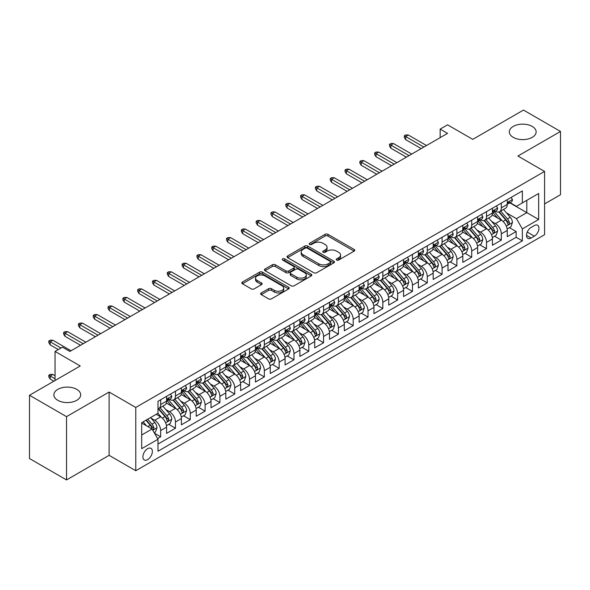 <?xml version="1.0" encoding="UTF-8"?>
<svg xmlns="http://www.w3.org/2000/svg" width="590" height="590" viewBox="0 0 590 590"><rect width="100%" height="100%" fill="white"/><g stroke="black" fill="none" stroke-linecap="round" stroke-linejoin="round"><path stroke-width="0.89" d="M336.661 260.05A1.438 0.833 0 0 0 338.697 260.05L354.148 251.133A2.058 1.187 0 0 0 354.745 250.293A2.058 1.187 0 0 0 354.148 249.452L327.974 234.341A2.058 1.187 0 0 0 325.068 234.341L309.617 243.264A1.438 0.833 0 0 0 309.197 243.847A1.438 0.833 0 0 0 309.617 244.437A1.438 0.833 0 0 0 311.653 244.437L313.659 243.279A6.579 3.798 0 0 1 322.959 243.279L325.142 244.54A6.579 3.798 0 0 1 327.067 247.225A6.579 3.798 0 0 1 325.142 249.917L323.143 251.067A1.438 0.833 0 0 0 322.723 251.657A1.438 0.833 0 0 0 323.143 252.24A1.438 0.833 0 0 0 325.179 252.24L327.177 251.089A6.579 3.798 0 0 1 336.484 251.089L338.66 252.35A6.579 3.798 0 0 1 340.592 255.035A6.579 3.798 0 0 1 338.66 257.719L336.661 258.877A1.438 0.833 0 0 0 336.241 259.46A1.438 0.833 0 0 0 336.661 260.05L336.661 258.877M76.752 389.363A13.408 7.736 0 0 0 62.142 387.689A13.408 7.736 0 0 0 53.867 394.835A13.408 7.736 0 0 0 57.791 400.308A13.408 7.736 0 0 0 72.4 401.989A13.408 7.736 0 0 0 80.675 394.835A13.408 7.736 0 0 0 76.752 389.363M532.21 126.408A13.408 7.736 0 0 0 517.6 124.726A13.408 7.736 0 0 0 509.325 131.88A13.408 7.736 0 0 0 513.248 137.352A13.408 7.736 0 0 0 527.858 139.034A13.408 7.736 0 0 0 536.133 131.88A13.408 7.736 0 0 0 532.21 126.408M147.625 459.617A6.704 3.872 120 0 0 151.999 453.71A6.704 3.872 120 0 0 150.974 448.341A6.704 3.872 120 0 0 147.625 448.673A6.704 3.872 120 0 0 143.245 454.58A6.704 3.872 120 0 0 144.27 459.949A6.704 3.872 120 0 0 147.625 459.617M261.245 292.935A2.058 1.187 0 0 0 260.64 293.768A2.058 1.187 0 0 0 261.245 294.609L268.583 298.85A2.058 1.187 0 0 0 271.496 298.85L288.65 288.945A2.058 1.187 0 0 0 289.248 288.104A2.058 1.187 0 0 0 288.65 287.264L262.476 272.16A2.058 1.187 0 0 0 259.57 272.16L242.416 282.064A2.058 1.187 0 0 0 241.812 282.898A2.058 1.187 0 0 0 242.416 283.738L251.281 288.864A2.058 1.187 0 0 0 254.194 288.864L261.532 284.623A2.058 1.187 0 0 0 262.137 283.783A2.058 1.187 0 0 0 261.532 282.942L257.137 280.405A5.502 3.179 0 0 1 255.522 278.156A5.502 3.179 0 0 1 258.921 275.228A5.502 3.179 0 0 1 264.917 275.913L282.145 285.862A5.502 3.179 0 0 1 283.753 288.104A5.502 3.179 0 0 1 280.361 291.04A5.502 3.179 0 0 1 274.365 290.354L271.496 288.694A2.058 1.187 0 0 0 268.583 288.694L261.245 292.935L261.245 294.609M544.577 203.926L560.5 194.737L560.5 131.452L523.47 110.072L472.738 139.365L447.559 124.822L440.155 129.099L447.559 133.377L69.863 351.441L62.459 347.163L55.047 351.441L55.047 380.513M66.53 416.643L66.53 479.928L109.113 455.34L109.113 392.055L66.53 416.643L29.5 395.263L80.233 365.977L55.047 351.441M109.113 392.055L135.774 407.454L544.577 171.432L544.577 234.709L135.774 470.731L135.774 407.454M560.5 131.452L517.917 156.04L544.577 171.432M313.799 272.742A2.058 1.187 0 0 0 316.705 272.742L333.866 262.838A2.058 1.187 0 0 0 334.464 261.997A2.058 1.187 0 0 0 333.866 261.163L307.692 246.052A2.058 1.187 0 0 0 304.787 246.052L287.632 255.957A2.058 1.187 0 0 0 287.028 256.798A2.058 1.187 0 0 0 287.632 257.638L313.799 272.742M283.193 260.36A1.438 0.833 0 0 1 284.653 260.566L284.653 258.855L311.255 274.21A2.058 1.187 0 0 1 311.859 275.051A2.058 1.187 0 0 1 311.255 275.891L294.1 285.796A2.058 1.187 0 0 1 291.195 285.796L265.021 270.685L265.021 269.011A2.058 1.187 0 0 0 264.423 269.851A2.058 1.187 0 0 0 265.021 270.685M265.021 269.011L272.366 264.77A2.058 1.187 0 0 1 275.272 264.77L285.885 270.899A2.058 1.187 0 0 0 288.79 270.899L293.665 268.089A2.058 1.187 0 0 0 294.27 267.248A2.058 1.187 0 0 0 293.665 266.407L282.617 260.028A1.438 0.833 0 0 1 282.197 259.438A1.438 0.833 0 0 1 283.082 258.671A1.438 0.833 0 0 1 284.653 258.855M66.53 479.928L29.5 458.548L29.5 395.263M157.582 438.554L160.657 436.784L154.514 433.237M151.018 418.133L154.735 420.279A8.378 4.838 60 0 1 160.657 430.538L166.579 427.123L166.579 433.362L175.466 428.229L168.733 424.343M165.827 409.578L169.544 411.724A8.378 4.838 60 0 1 175.466 421.99L181.396 418.568L181.396 424.815L190.282 419.682L183.542 415.788M180.636 401.03L184.353 403.176A8.378 4.838 60 0 1 190.282 413.435L196.205 410.021L196.205 416.26L205.091 411.127L198.351 407.24M195.452 392.475L199.169 394.622A8.378 4.838 60 0 1 205.091 404.888L211.021 401.466L211.021 407.712L219.908 402.579L213.167 398.685M210.261 383.928L213.978 386.074A8.378 4.838 60 0 1 219.908 396.332L225.83 392.918L225.83 399.157L234.717 394.024L227.976 390.138M225.07 375.373L228.795 377.519A8.378 4.838 60 0 1 234.717 387.785L240.639 384.363L240.639 390.602L249.526 385.476L242.785 381.582M239.887 366.825L243.604 368.971A8.378 4.838 60 0 1 249.526 379.23L255.455 375.808L255.455 382.055L264.342 376.922L257.601 373.035M254.696 358.27L258.413 360.416A8.378 4.838 60 0 1 264.342 370.682L270.264 367.26L270.264 373.5L279.151 368.374L272.41 364.48M269.505 349.723L273.229 351.869A8.378 4.838 60 0 1 279.151 362.127L285.073 358.705L285.073 364.952L293.96 359.819L287.227 355.932M284.321 341.168L288.038 343.314A8.378 4.838 60 0 1 293.96 353.58L299.89 350.158L299.89 356.397L308.776 351.271L302.036 347.377M299.13 332.62L302.847 334.766A8.378 4.838 60 0 1 308.776 345.025L314.699 341.603L314.699 347.849L323.586 342.716L316.845 338.83M313.946 324.065L317.663 326.211A8.378 4.838 60 0 1 323.586 336.477L329.508 333.055L329.508 339.294L338.402 334.169L331.661 330.275M328.755 315.517L332.472 317.663A8.378 4.838 60 0 1 338.402 327.922L344.324 324.5L344.324 330.747L353.211 325.614L346.47 321.727M343.564 306.962L347.289 309.108A8.378 4.838 60 0 1 353.211 319.374L359.133 315.952L359.133 322.192L368.02 317.066L361.279 313.172M358.381 298.415L362.098 300.561A8.378 4.838 60 0 1 368.02 310.819L373.949 307.397L373.949 313.644L382.836 308.511L376.096 304.617M373.19 289.86L376.907 292.006A8.378 4.838 60 0 1 382.836 302.272L388.758 298.85L388.758 305.089L397.645 299.963L390.904 296.069M387.999 281.312L391.723 283.458A8.378 4.838 60 0 1 397.645 293.717L403.567 290.295L403.567 296.541L412.454 291.408L405.721 287.514M402.815 272.757L406.532 274.903A8.378 4.838 60 0 1 412.454 285.169L418.384 281.747L418.384 287.986L427.271 282.861L420.53 278.967M417.624 264.202L421.341 266.356A8.378 4.838 60 0 1 427.271 276.614L433.193 273.192L433.193 279.439L442.08 274.306L435.339 270.412M432.433 255.654L436.158 257.8A8.378 4.838 60 0 1 442.08 268.067L448.002 264.644L448.002 270.884L456.889 265.751L450.155 261.864M447.25 247.099L450.967 249.253A8.378 4.838 60 0 1 456.889 259.512L462.818 256.09L462.818 262.336L471.705 257.203L464.964 253.309M462.059 238.552L465.775 240.698A8.378 4.838 60 0 1 471.705 250.957L477.627 247.542L477.627 253.781L486.514 248.648L479.773 244.762M476.875 229.997L480.592 232.15A8.378 4.838 60 0 1 486.514 242.409L492.444 238.987L492.444 245.233L501.33 240.101L501.33 233.854A8.378 4.838 -120 0 0 495.401 223.595L491.684 221.449M494.59 236.207L501.33 240.101M166.579 427.123A8.378 4.838 -120 0 0 160.657 416.857L156.217 414.291M181.396 418.568A8.378 4.838 -120 0 0 175.466 408.31L166.306 403.022M196.205 410.021A8.378 4.838 -120 0 0 190.282 399.755L181.123 394.467M211.021 401.466A8.378 4.838 -120 0 0 205.091 391.207L195.932 385.919M225.83 392.918A8.378 4.838 -120 0 0 219.908 382.652L210.748 377.364M240.639 384.363A8.378 4.838 -120 0 0 234.717 374.104L225.557 368.809M255.455 375.808A8.378 4.838 -120 0 0 249.526 365.549L240.366 360.261M270.264 367.26A8.378 4.838 -120 0 0 264.342 357.002L255.182 351.706M285.073 358.705A8.378 4.838 -120 0 0 279.151 348.447L269.991 343.159M299.89 350.158A8.378 4.838 -120 0 0 293.96 339.892L284.8 334.604M314.699 341.603A8.378 4.838 -120 0 0 308.776 331.344L299.617 326.056M329.508 333.055A8.378 4.838 -120 0 0 323.586 322.789L314.426 317.501M344.324 324.5A8.378 4.838 -120 0 0 338.402 314.241L329.235 308.954M359.133 315.952A8.378 4.838 -120 0 0 353.211 305.686L344.051 300.399M373.949 307.397A8.378 4.838 -120 0 0 368.02 297.139L358.86 291.851M388.758 298.85A8.378 4.838 -120 0 0 382.836 288.584L373.677 283.296M403.567 290.295A8.378 4.838 -120 0 0 397.645 280.036L388.486 274.748M418.384 281.747A8.378 4.838 -120 0 0 412.454 271.481L403.295 266.193M433.193 273.192A8.378 4.838 -120 0 0 427.271 262.933L418.111 257.646M448.002 264.644A8.378 4.838 -120 0 0 442.08 254.379L432.92 249.091M462.818 256.09A8.378 4.838 -120 0 0 456.889 245.831L447.729 240.543M477.627 247.542A8.378 4.838 -120 0 0 471.705 237.276L462.545 231.988M492.444 238.987A8.378 4.838 -120 0 0 486.514 228.728L477.354 223.44M534.356 225.564L531.096 227.445A6.49 3.747 120 0 0 526.855 233.168A6.49 3.747 120 0 0 527.851 238.367A6.49 3.747 120 0 0 531.096 238.05L534.356 236.17A6.49 3.747 120 0 0 538.596 230.447A6.49 3.747 120 0 0 537.601 225.24A6.49 3.747 120 0 0 534.356 225.564M141.696 434.985L152.065 429.004L157.995 439.262L157.995 451.232L522.356 240.868L522.356 228.898L516.434 218.632L506.493 212.894M157.995 439.262L141.696 448.673L141.696 422.676L157.995 413.266L157.995 401.296L522.356 190.931L522.356 202.901L538.655 193.491L538.655 219.487L522.356 228.898M169.47 399.371L169.544 399.415A8.378 4.838 60 0 0 173.733 399.828L179.662 396.406A8.378 4.838 -120 0 0 181.396 392.571L181.396 387.785M184.279 390.816L184.353 390.86A8.378 4.838 60 0 0 188.549 391.273L194.471 387.859A8.378 4.838 -120 0 0 196.205 384.024L196.205 379.23M199.088 382.268L199.169 382.313A8.378 4.838 60 0 0 203.358 382.726L209.28 379.304A8.378 4.838 -120 0 0 211.021 375.469L211.021 370.682M213.905 373.713L213.978 373.758A8.378 4.838 60 0 0 218.167 374.171L224.097 370.756A8.378 4.838 -120 0 0 225.83 366.921L225.83 362.127M228.714 365.166L228.795 365.21A8.378 4.838 60 0 0 232.984 365.623L238.906 362.201A8.378 4.838 -120 0 0 240.639 358.366L240.639 353.58M243.523 356.611L243.604 356.655A8.378 4.838 60 0 0 247.793 357.068L253.715 353.653A8.378 4.838 -120 0 0 255.455 349.818L255.455 345.025M258.339 348.063L258.413 348.107A8.378 4.838 60 0 0 262.602 348.52L268.531 345.098A8.378 4.838 -120 0 0 270.264 341.263L270.264 336.477M273.148 339.508L273.229 339.552A8.378 4.838 60 0 0 277.418 339.965L283.34 336.551A8.378 4.838 -120 0 0 285.073 332.708L285.073 327.922M287.964 330.961L288.038 331.005A8.378 4.838 60 0 0 292.227 331.418L298.149 327.996A8.378 4.838 -120 0 0 299.89 324.161L299.89 319.374M302.773 322.406L302.847 322.45A8.378 4.838 60 0 0 307.036 322.863L312.966 319.448A8.378 4.838 -120 0 0 314.699 315.606L314.699 310.819M317.582 313.851L317.663 313.902A8.378 4.838 60 0 0 321.852 314.315L327.775 310.893A8.378 4.838 -120 0 0 329.508 307.058L329.508 302.272M332.399 305.303L332.472 305.347A8.378 4.838 60 0 0 336.661 305.76L342.591 302.338A8.378 4.838 -120 0 0 344.324 298.503L344.324 293.717M347.208 296.748L347.289 296.792A8.378 4.838 60 0 0 351.478 297.213L357.4 293.791A8.378 4.838 -120 0 0 359.133 289.956L359.133 285.169M362.017 288.2L362.098 288.245A8.378 4.838 60 0 0 366.287 288.658L372.209 285.236A8.378 4.838 -120 0 0 373.949 281.401L373.949 276.614M376.833 279.645L376.907 279.69A8.378 4.838 60 0 0 381.096 280.11L387.025 276.688A8.378 4.838 -120 0 0 388.758 272.853L388.758 268.059M391.642 271.098L391.723 271.142A8.378 4.838 60 0 0 395.912 271.555L401.834 268.133A8.378 4.838 -120 0 0 403.567 264.298L403.567 259.512M406.451 262.543L406.532 262.587A8.378 4.838 60 0 0 410.721 263.007L416.643 259.585A8.378 4.838 -120 0 0 418.384 255.75L418.384 250.957M421.267 253.995L421.341 254.039A8.378 4.838 60 0 0 425.53 254.452L431.46 251.03A8.378 4.838 -120 0 0 433.193 247.195L433.193 242.409M436.076 245.44L436.158 245.484A8.378 4.838 60 0 0 440.347 245.905L446.269 242.483A8.378 4.838 -120 0 0 448.002 238.648L448.002 233.854M450.893 236.892L450.967 236.937A8.378 4.838 60 0 0 455.156 237.35L461.085 233.928A8.378 4.838 -120 0 0 462.818 230.093L462.818 225.306M465.702 228.337L465.775 228.382A8.378 4.838 60 0 0 469.972 228.802L475.894 225.38A8.378 4.838 -120 0 0 477.627 221.545L477.627 216.751M480.511 219.79L480.592 219.834A8.378 4.838 60 0 0 484.781 220.247L490.703 216.825A8.378 4.838 -120 0 0 492.444 212.99L492.444 208.204M157.995 444.049L516.139 237.276L516.139 231.546L507.252 236.679L507.252 230.439A8.378 4.838 -120 0 0 501.33 220.173L492.171 214.885M495.327 211.235L495.401 211.279A8.378 4.838 -120 0 0 499.59 211.699A8.378 4.838 -120 0 0 501.33 207.857L501.33 203.071M499.59 211.699L505.519 208.277A8.378 4.838 -120 0 0 507.252 204.442L507.252 199.649M160.657 399.755L160.657 404.541A8.378 4.838 60 0 1 158.924 408.383A8.378 4.838 60 0 1 157.995 408.715M158.924 408.383L164.846 404.961A8.378 4.838 -120 0 0 166.579 401.126L166.579 396.332M175.466 391.207L175.466 395.993A8.378 4.838 60 0 1 173.733 399.828M190.282 382.652L190.282 387.438A8.378 4.838 60 0 1 188.549 391.273M205.091 374.104L205.091 378.891A8.378 4.838 60 0 1 203.358 382.726M219.908 365.549L219.908 370.336A8.378 4.838 60 0 1 218.167 374.171M234.717 356.994L234.717 361.788A8.378 4.838 60 0 1 232.984 365.623M249.526 348.447L249.526 353.233A8.378 4.838 60 0 1 247.793 357.068M264.342 339.892L264.342 344.685A8.378 4.838 60 0 1 262.602 348.52M279.151 331.344L279.151 336.13A8.378 4.838 60 0 1 277.418 339.965M293.96 322.789L293.96 327.583A8.378 4.838 60 0 1 292.227 331.418M308.776 314.241L308.776 319.028A8.378 4.838 60 0 1 307.036 322.863M323.586 305.686L323.586 310.48A8.378 4.838 60 0 1 321.852 314.315M338.402 297.139L338.402 301.925A8.378 4.838 60 0 1 336.661 305.76M353.211 288.584L353.211 293.377A8.378 4.838 60 0 1 351.478 297.213M368.02 280.036L368.02 284.822A8.378 4.838 60 0 1 366.287 288.658M382.836 271.481L382.836 276.275A8.378 4.838 60 0 1 381.096 280.11M397.645 262.933L397.645 267.72A8.378 4.838 60 0 1 395.912 271.555M412.454 254.379L412.454 259.172A8.378 4.838 60 0 1 410.721 263.007M427.271 245.831L427.271 250.617A8.378 4.838 60 0 1 425.53 254.452M442.08 237.276L442.08 242.07A8.378 4.838 60 0 1 440.347 245.905M456.889 228.728L456.889 233.515A8.378 4.838 60 0 1 455.156 237.35M471.705 220.173L471.705 224.96A8.378 4.838 60 0 1 469.972 228.802M486.514 211.626L486.514 216.412A8.378 4.838 60 0 1 484.781 220.247M486.514 242.409L486.514 248.648M471.705 250.957L471.705 257.203M456.889 259.512L456.889 265.751M442.08 268.067L442.08 274.306M427.271 276.614L427.271 282.861M412.454 285.169L412.454 291.408M397.645 293.717L397.645 299.963M382.836 302.272L382.836 308.511M368.02 310.819L368.02 317.066M353.211 319.374L353.211 325.614M338.402 327.922L338.402 334.169M323.586 336.477L323.586 342.716M308.776 345.025L308.776 351.271M293.96 353.58L293.96 359.819M279.151 362.127L279.151 368.374M264.342 370.682L264.342 376.922M249.526 379.23L249.526 385.476M234.717 387.785L234.717 394.024M219.908 396.332L219.908 402.579M205.091 404.888L205.091 411.127M190.282 413.435L190.282 419.682M175.466 421.99L175.466 428.229M160.657 430.538L160.657 436.784M152.065 429.004L141.696 423.015M516.434 218.632L526.804 212.651L526.804 200.334L538.655 193.491M509.841 202.857L538.655 219.487M510.136 202.687L516.434 206.323L522.356 202.901M109.113 455.34L135.774 470.731M440.155 129.099L440.155 137.654M509.399 227.659L516.139 231.546M516.139 237.276L522.356 240.868M337.237 260.249L338.66 259.43A6.579 3.798 0 0 0 340.592 256.746L340.592 255.035M327.067 247.225L327.067 248.936A6.579 3.798 0 0 1 325.142 251.62L323.718 252.446M354.118 251.148L327.974 236.052A2.058 1.187 0 0 0 325.068 236.052L310.193 244.636M333.837 262.852L307.692 247.763A2.058 1.187 0 0 0 304.787 247.763L287.655 257.653M330.23 262.587A1.438 0.833 0 0 0 330.651 261.997A1.438 0.833 0 0 0 330.23 261.414L307.257 248.154A1.438 0.833 0 0 0 305.222 248.154L303.113 249.371A6.579 3.798 0 0 0 301.188 252.055A6.579 3.798 0 0 0 303.113 254.74L318.814 263.804A6.579 3.798 0 0 0 328.121 263.804L330.23 262.587L330.23 264.298A1.438 0.833 0 0 0 330.651 263.708L330.651 261.997M301.188 252.055L301.188 253.766A6.579 3.798 0 0 0 303.113 256.451L303.113 254.74M330.23 264.298L328.121 265.515A6.579 3.798 0 0 1 318.814 265.515L303.113 256.451M265.05 270.707L272.366 266.481L272.366 264.77M294.27 267.248L294.27 268.959A2.058 1.187 0 0 1 293.665 269.8L288.79 272.61A2.058 1.187 0 0 1 285.885 272.61L275.272 266.481A2.058 1.187 0 0 0 272.366 266.481M284.653 260.566L311.232 275.906M296.903 277.256A5.502 3.179 0 0 0 302.891 277.942A5.502 3.179 0 0 0 306.291 275.014A5.502 3.179 0 0 0 304.676 272.764L298.606 269.261A2.058 1.187 0 0 0 295.701 269.261L290.826 272.071A2.058 1.187 0 0 0 290.228 272.912A2.058 1.187 0 0 0 290.826 273.753L296.903 277.256L296.903 278.967A5.502 3.179 0 0 0 302.891 279.653A5.502 3.179 0 0 0 306.291 276.725L306.291 275.014M290.228 272.912L290.228 274.623A2.058 1.187 0 0 0 290.826 275.464L290.826 273.753M296.903 278.967L290.826 275.464M283.753 288.104L283.753 289.815A5.502 3.179 0 0 1 280.361 292.751A5.502 3.179 0 0 1 274.365 292.057L271.496 290.405A2.058 1.187 0 0 0 268.583 290.405L261.267 294.624M255.522 278.156L255.522 279.867A5.502 3.179 0 0 0 257.137 282.116L257.137 280.405M261.532 282.942L261.532 284.623L257.137 282.116M288.621 288.96L262.476 273.871A2.058 1.187 0 0 0 259.57 273.871L242.446 283.753M507.127 228.972L510.955 226.759L512.437 222.482A5.553 3.208 -120 0 0 510.276 217.275L503.506 209.435M502.149 220.719L494.413 211.758M497.746 218.108L493.262 212.909A13.305 7.677 -120 0 0 492.849 212.452M498.838 211.994L505.682 219.923A5.553 3.208 60 0 1 507.658 223.743L508.064 224.406L508.816 224.296L509.436 222.718A5.553 3.208 -120 0 0 507.459 218.897L500.689 211.058M499.243 211.869L506.596 220.38A2.825 1.63 60 0 1 507.304 221.486L509.436 222.718M511.176 197.385L512.437 199.568A5.553 3.208 60 0 1 511.287 202.023L508.469 203.646A5.553 3.208 -120 0 0 509.436 202.37L509.325 201.876M507.437 203.904L507.459 203.904A5.553 3.208 -120 0 0 508.469 203.646M508.72 201.957L509.436 202.37C509.089 201.529 508.499 201.876 507.658 203.395A5.553 3.208 60 0 1 507.252 204.184M423.863 147.058L405.647 136.541L405.647 139.616L404.312 137.485L404.312 135.774L405.647 136.541L408.31 134.999L426.526 145.524M405.647 139.616L421.194 148.599M404.312 135.774L405.795 134.918L408.31 134.999M492.318 237.519L496.146 235.314L497.621 231.037A5.553 3.208 -120 0 0 495.46 225.823L488.697 217.99M487.34 229.267L479.604 220.313M482.937 226.663L478.446 221.464A13.305 7.677 -120 0 0 478.033 220.999M484.029 220.549L490.873 228.478A5.553 3.208 60 0 1 492.849 232.298L493.255 232.954L494.007 232.851L494.626 231.273A5.553 3.208 -120 0 0 492.65 227.445L485.88 219.613M484.427 220.417L491.78 228.935A2.825 1.63 60 0 1 492.495 230.041L494.626 231.273M477.502 246.074L481.329 243.862L482.812 239.584A5.553 3.208 -120 0 0 480.651 234.378L473.881 226.538M472.524 237.822L464.795 228.861M468.128 235.211L463.637 230.012A13.305 7.677 -120 0 0 463.224 229.554M469.212 229.097L476.056 237.025A5.553 3.208 60 0 1 478.04 240.853L478.438 241.509L479.191 241.399L479.818 239.82A5.553 3.208 -120 0 0 477.834 236L471.071 228.16M469.618 228.972L476.971 237.49A2.825 1.63 60 0 1 477.686 238.596L479.818 239.82M462.693 254.622L466.52 252.417L468.003 248.139A5.553 3.208 -120 0 0 465.842 242.925L459.072 235.093M457.715 246.369L449.978 237.416M453.312 243.766L448.828 238.567A13.305 7.677 -120 0 0 448.415 238.102M454.403 237.652L461.247 245.58A5.553 3.208 60 0 1 463.224 249.4L463.629 250.057L464.382 249.954L465.001 248.375A5.553 3.208 -120 0 0 463.025 244.548L456.254 236.715M454.801 237.519L462.162 246.037A2.825 1.63 60 0 1 462.87 247.144L465.001 248.375M447.884 263.177L451.711 260.964L453.186 256.687A5.553 3.208 -120 0 0 451.025 251.48L444.263 243.641M442.906 254.924L435.169 245.964M438.503 252.314L434.011 247.114A13.305 7.677 -120 0 0 433.598 246.657M439.587 246.2L446.438 254.128A5.553 3.208 60 0 1 448.415 257.955L448.82 258.612L449.565 258.501L450.192 256.923A5.553 3.208 -120 0 0 448.216 253.103L441.445 245.27M439.993 246.074L447.345 254.592A2.825 1.63 60 0 1 448.061 255.699L450.192 256.923M496.367 205.94L497.621 208.115A5.553 3.208 60 0 1 496.478 210.571L493.66 212.201A5.553 3.208 -120 0 0 494.626 210.918L494.509 210.424M492.628 212.459L492.65 212.459A5.553 3.208 -120 0 0 493.66 212.201M493.911 210.505L494.626 210.918C494.28 210.084 493.683 210.424 492.849 211.943A5.553 3.208 60 0 1 492.444 212.732M409.047 155.613L390.831 145.096L390.831 148.171L389.496 146.032L389.496 144.321L390.831 145.096L393.5 143.554L411.717 154.071M390.831 148.171L406.385 157.147M389.496 144.321L390.978 143.466L393.5 143.554M481.551 214.487L482.812 216.67A5.553 3.208 60 0 1 481.661 219.126L478.851 220.749A5.553 3.208 -120 0 0 479.818 219.473L479.7 218.979M477.812 221.007L477.834 221.007A5.553 3.208 -120 0 0 478.851 220.749M479.102 219.06L479.818 219.473C479.464 218.632 478.874 218.979 478.04 220.498A5.553 3.208 60 0 1 477.627 221.287M394.238 164.16L376.022 153.643L376.022 156.726L374.687 154.587L374.687 152.876L376.022 153.643L378.684 152.102L396.908 162.626M376.022 156.726L391.576 165.702M374.687 152.876L376.169 152.021L378.684 152.102M466.742 223.042L468.003 225.218A5.553 3.208 60 0 1 466.852 227.674L464.035 229.304A5.553 3.208 -120 0 0 465.001 228.02L464.883 227.526M463.002 229.562L463.025 229.562A5.553 3.208 -120 0 0 464.035 229.304M464.286 227.607L465.001 228.02C464.654 227.187 464.065 227.526 463.224 229.045A5.553 3.208 60 0 1 462.818 229.834M379.429 172.715L361.205 162.198L361.205 165.274L359.878 163.135L359.878 161.424L361.205 162.198L363.875 160.657L382.091 171.174M361.205 165.274L376.759 174.257M359.878 161.424L361.353 160.569L363.875 160.657M451.933 231.59L453.186 233.773A5.553 3.208 60 0 1 452.036 236.229L449.226 237.851A5.553 3.208 -120 0 0 450.192 236.575L450.074 236.081M448.194 238.109L448.216 238.109A5.553 3.208 -120 0 0 449.226 237.851M449.477 236.162L450.192 236.575C449.846 235.734 449.248 236.081 448.415 237.6A5.553 3.208 60 0 1 448.002 238.39M364.613 181.263L346.396 170.746L346.396 173.829L345.062 171.69L345.062 169.979L346.396 170.746L349.066 169.205L367.282 179.729M346.396 173.829L361.95 182.804M345.062 169.979L346.544 169.124L349.066 169.205M433.067 271.725L436.895 269.519L438.377 265.242A5.553 3.208 -120 0 0 436.217 260.028L429.446 252.196M428.089 263.472L420.36 254.519M423.694 260.869L419.202 255.669A13.305 7.677 -120 0 0 418.789 255.205M424.778 254.755L431.622 262.683A5.553 3.208 60 0 1 433.606 266.503L434.004 267.159L434.756 267.056L435.383 265.478A5.553 3.208 -120 0 0 433.399 261.65L426.636 253.818M425.184 254.622L432.536 263.14A2.825 1.63 60 0 1 433.252 264.246L435.383 265.478M437.116 240.145L438.377 242.32A5.553 3.208 60 0 1 437.227 244.776L434.417 246.406A5.553 3.208 -120 0 0 435.383 245.123L435.265 244.629M433.377 246.664L433.399 246.664A5.553 3.208 -120 0 0 434.417 246.406M434.66 244.71L435.383 245.123C435.029 244.29 434.439 244.629 433.606 246.148A5.553 3.208 60 0 1 433.193 246.937M349.804 189.818L331.587 179.301L331.587 182.376L330.253 180.238L330.253 178.527L331.587 179.301L334.25 177.76L352.466 188.276M331.587 182.376L347.134 191.359M330.253 178.527L331.735 177.671L334.25 177.76M418.258 280.28L422.086 278.067L423.568 273.79A5.553 3.208 -120 0 0 421.4 268.583L414.637 260.743M413.28 272.027L405.544 263.074M408.877 269.416L404.386 264.217A13.305 7.677 -120 0 0 403.98 263.76M409.969 263.31L416.813 271.23A5.553 3.208 60 0 1 418.789 275.058L419.195 275.714L419.947 275.611L420.567 274.026A5.553 3.208 -120 0 0 418.59 270.205L411.82 262.373M410.367 263.177L417.727 271.695A2.825 1.63 60 0 1 418.435 272.801L420.567 274.026M422.307 248.692L423.568 250.875A5.553 3.208 60 0 1 422.418 253.331L419.601 254.954A5.553 3.208 -120 0 0 420.567 253.678L420.449 253.184M418.568 255.212L418.59 255.212A5.553 3.208 -120 0 0 419.601 254.954M419.851 253.265L420.567 253.678C420.22 252.837 419.63 253.184 418.789 254.703A5.553 3.208 60 0 1 418.384 255.492M334.995 198.365L316.771 187.849L316.771 190.931L315.444 188.793L315.444 187.082L316.771 187.849L319.441 186.307L337.657 196.831M316.771 190.931L332.325 199.907M315.444 187.082L316.919 186.226L319.441 186.307M403.442 288.827L407.27 286.622L408.752 282.344A5.553 3.208 -120 0 0 406.591 277.13L399.821 269.298M398.471 280.575L390.735 271.621M394.068 277.971L389.577 272.772A13.305 7.677 -120 0 0 389.164 272.307M395.152 271.857L401.997 279.785A5.553 3.208 60 0 1 403.98 283.606L404.386 284.262L405.131 284.159L405.758 282.581A5.553 3.208 -120 0 0 403.774 278.753L397.011 270.921M395.558 271.725L402.911 280.243A2.825 1.63 60 0 1 403.626 281.349L405.758 282.581M407.498 257.247L408.752 259.423A5.553 3.208 60 0 1 407.601 261.879L404.792 263.509A5.553 3.208 -120 0 0 405.758 262.226L405.64 261.739M403.752 263.767L403.774 263.767A5.553 3.208 -120 0 0 404.792 263.509M405.042 261.812L405.758 262.226C405.411 261.392 404.814 261.731 403.98 263.251A5.553 3.208 60 0 1 403.567 264.047M320.178 206.92L301.962 196.404L301.962 199.479L300.627 197.34L300.627 195.629L301.962 196.404L304.624 194.862L322.848 205.379M301.962 199.479L317.516 208.462M300.627 195.629L302.11 194.774L304.624 194.862M388.633 297.382L392.461 295.17L393.943 290.892A5.553 3.208 -120 0 0 391.782 285.685L385.012 277.846M383.655 289.13L375.919 280.176M379.252 286.519L374.768 281.319A13.305 7.677 -120 0 0 374.355 280.862M380.344 280.412L387.188 288.333A5.553 3.208 60 0 1 389.164 292.161L389.57 292.817L390.322 292.714L390.941 291.128A5.553 3.208 -120 0 0 388.965 287.308L382.202 279.476M380.749 280.28L388.102 288.798A2.825 1.63 60 0 1 388.81 289.904L390.941 291.128M392.682 265.795L393.943 267.978A5.553 3.208 60 0 1 392.793 270.434L389.975 272.056A5.553 3.208 -120 0 0 390.941 270.781L390.831 270.286M388.943 272.315L388.965 272.315A5.553 3.208 -120 0 0 389.975 272.056M390.226 270.368L390.941 270.781C390.595 269.94 390.005 270.286 389.164 271.806A5.553 3.208 60 0 1 388.758 272.595M305.369 215.468L287.153 204.951L287.153 208.034L285.818 205.895L285.818 204.184L287.153 204.951L289.815 203.41L308.032 213.934M287.153 208.034L302.7 217.009M285.818 204.184L287.3 203.329L289.815 203.41M373.824 305.93L377.652 303.725L379.127 299.447A5.553 3.208 -120 0 0 376.966 294.233L370.203 286.401M368.846 297.677L361.11 288.724M364.443 295.074L359.952 289.874A13.305 7.677 -120 0 0 359.539 289.41M365.535 288.96L372.379 296.888A5.553 3.208 60 0 1 374.355 300.708L374.761 301.365L375.513 301.261L376.132 299.683A5.553 3.208 -120 0 0 374.156 295.863L367.386 288.023M365.933 288.834L373.286 297.345A2.825 1.63 60 0 1 374.001 298.452L376.132 299.683M377.873 274.35L379.127 276.526A5.553 3.208 60 0 1 377.983 278.981L375.166 280.611A5.553 3.208 -120 0 0 376.132 279.328L376.014 278.841M374.134 280.87L374.156 280.87A5.553 3.208 -120 0 0 375.166 280.611M375.417 278.915L376.132 279.328C375.786 278.495 375.188 278.834 374.355 280.353A5.553 3.208 60 0 1 373.949 281.15M290.553 224.023L272.337 213.506L272.337 216.582L271.002 214.443L271.002 212.732L272.337 213.506L275.006 211.965L293.223 222.482M272.337 216.582L287.891 225.564M271.002 212.732L272.484 211.876L275.006 211.965M359.008 314.485L362.835 312.272L364.318 307.995A5.553 3.208 -120 0 0 362.157 302.788L355.387 294.948M354.03 306.232L346.3 297.279M349.634 303.621L345.143 298.429A13.305 7.677 -120 0 0 344.73 297.965M350.718 297.515L357.562 305.436A5.553 3.208 60 0 1 359.546 309.263L359.944 309.92L360.697 309.816L361.323 308.238A5.553 3.208 -120 0 0 359.34 304.411L352.577 296.578M351.124 297.382L358.477 305.9A2.825 1.63 60 0 1 359.192 307.007L361.323 308.238M363.057 282.898L364.318 285.081A5.553 3.208 60 0 1 363.167 287.536L360.357 289.159A5.553 3.208 -120 0 0 361.323 287.883L361.205 287.389M359.317 289.417L359.34 289.417A5.553 3.208 -120 0 0 360.357 289.159M360.608 287.47L361.323 287.883C360.969 287.042 360.379 287.389 359.546 288.908A5.553 3.208 60 0 1 359.133 289.697M275.744 232.571L257.528 222.054L257.528 225.137L256.193 222.998L256.193 221.287L257.528 222.054L260.19 220.52L278.414 231.037M257.528 225.137L273.082 234.112M256.193 221.287L257.675 220.431L260.19 220.52M344.199 323.032L348.026 320.827L349.509 316.55A5.553 3.208 -120 0 0 347.348 311.336L340.578 303.503M339.221 314.78L331.484 305.827M334.818 312.176L330.334 306.977A13.305 7.677 -120 0 0 329.921 306.512M335.909 306.062L342.753 313.991A5.553 3.208 60 0 1 344.73 317.811L345.135 318.467L345.888 318.364L346.507 316.786A5.553 3.208 -120 0 0 344.531 312.966L337.76 305.126M336.307 305.937L343.668 314.448A2.825 1.63 60 0 1 344.376 315.554L346.507 316.786M348.248 291.453L349.509 293.628A5.553 3.208 60 0 1 348.358 296.084L345.541 297.714A5.553 3.208 -120 0 0 346.507 296.431L346.396 295.944M344.508 297.972L344.531 297.972A5.553 3.208 -120 0 0 345.541 297.714M345.792 296.018L346.507 296.431C346.16 295.597 345.57 295.937 344.73 297.463A5.553 3.208 60 0 1 344.324 298.252M260.935 241.126L242.711 230.609L242.711 233.684L241.384 231.546L241.384 229.834L242.711 230.609L245.381 229.068L263.597 239.584M242.711 233.684L258.265 242.667M241.384 229.834L242.866 228.979L245.381 229.068M329.39 331.587L333.217 329.375L334.692 325.097A5.553 3.208 -120 0 0 332.531 319.891L325.769 312.051M324.411 323.335L316.675 314.382M320.009 320.724L315.517 315.532A13.305 7.677 -120 0 0 315.104 315.067M321.1 314.618L327.944 322.538A5.553 3.208 60 0 1 329.921 326.366L330.326 327.022L331.071 326.919L331.698 325.341A5.553 3.208 -120 0 0 329.721 321.513L322.951 313.681M321.498 314.485L328.851 323.003A2.825 1.63 60 0 1 329.567 324.109L331.698 325.341M333.439 300L334.692 302.183A5.553 3.208 60 0 1 333.549 304.639L330.732 306.262A5.553 3.208 -120 0 0 331.698 304.986L331.58 304.492M329.699 306.527L329.721 306.527A5.553 3.208 -120 0 0 330.732 306.262M330.983 304.573L331.698 304.986C331.351 304.145 330.754 304.492 329.921 306.011A5.553 3.208 60 0 1 329.508 306.8M246.119 249.673L227.902 239.156L227.902 242.239L226.567 240.101L226.567 238.39L227.902 239.156L230.572 237.623L248.788 248.139M227.902 242.239L243.456 251.215M226.567 238.39L228.05 237.534L230.572 237.623M314.573 340.135L318.401 337.93L319.883 333.652A5.553 3.208 -120 0 0 317.722 328.438L310.952 320.606M309.595 331.882L301.866 322.929M305.2 329.279L300.708 324.08A13.305 7.677 -120 0 0 300.295 323.615M306.284 323.165L313.128 331.093A5.553 3.208 60 0 1 315.112 334.913L315.51 335.57L316.262 335.467L316.889 333.888A5.553 3.208 -120 0 0 314.905 330.068L308.142 322.229M306.689 323.04L314.042 331.55A2.825 1.63 60 0 1 314.758 332.657L316.889 333.888M318.622 308.555L319.883 310.731A5.553 3.208 60 0 1 318.733 313.187L315.923 314.817A5.553 3.208 -120 0 0 316.889 313.533L316.771 313.047M314.883 315.075L314.905 315.075A5.553 3.208 -120 0 0 315.923 314.817M316.166 313.12L316.889 313.533C316.535 312.7 315.945 313.039 315.112 314.566A5.553 3.208 60 0 1 314.699 315.355M231.31 258.228L213.093 247.712L213.093 250.787L211.758 248.648L211.758 246.937L213.093 247.712L215.756 246.17L233.979 256.687M213.093 250.787L228.64 259.77M211.758 246.937L213.241 246.089L215.756 246.17M299.764 348.69L303.592 346.478L305.074 342.207A5.553 3.208 -120 0 0 302.913 336.993L296.143 329.154M294.786 340.437L287.05 331.484M290.383 337.827L285.899 332.635A13.305 7.677 -120 0 0 285.486 332.17M291.475 331.72L298.319 339.641A5.553 3.208 60 0 1 300.295 343.469L300.701 344.125L301.453 344.022L302.073 342.443A5.553 3.208 -120 0 0 300.096 338.616L293.326 330.784M291.873 331.587L299.233 340.106A2.825 1.63 60 0 1 299.941 341.212L302.073 342.443M303.813 317.103L305.074 319.286A5.553 3.208 60 0 1 303.924 321.742L301.106 323.364A5.553 3.208 -120 0 0 302.073 322.088L301.955 321.594M300.074 323.63L300.096 323.63A5.553 3.208 -120 0 0 301.106 323.364M301.357 321.675L302.073 322.088C301.726 321.255 301.136 321.594 300.295 323.114A5.553 3.208 60 0 1 299.89 323.903M216.501 266.783L198.277 256.259L198.277 259.342L196.949 257.203L196.949 255.492L198.277 256.259L200.947 254.725L219.163 265.242M198.277 259.342L213.831 268.317M196.949 255.492L198.424 254.637L200.947 254.725M284.955 357.238L288.776 355.033L290.258 350.755A5.553 3.208 -120 0 0 288.097 345.541L281.334 337.709M279.977 348.985L272.241 340.032M275.574 346.382L271.083 341.182A13.305 7.677 -120 0 0 270.67 340.718M276.658 340.268L283.51 348.196A5.553 3.208 60 0 1 285.486 352.016L285.892 352.68L286.637 352.569L287.264 350.991A5.553 3.208 -120 0 0 285.287 347.171L278.517 339.331M277.064 340.142L284.417 348.653A2.825 1.63 60 0 1 285.132 349.759L287.264 350.991M289.004 325.658L290.258 327.834A5.553 3.208 60 0 1 289.107 330.297L286.298 331.919A5.553 3.208 -120 0 0 287.264 330.636L287.146 330.149M285.265 332.177L285.287 332.177A5.553 3.208 -120 0 0 286.298 331.919M286.548 330.223L287.264 330.636C286.917 329.803 286.32 330.142 285.486 331.669A5.553 3.208 60 0 1 285.073 332.458M201.684 275.331L183.468 264.814L183.468 267.889L182.133 265.751L182.133 264.04L183.468 264.814L186.13 263.273L204.354 273.79M183.468 267.889L199.022 276.872M182.133 264.04L183.615 263.192L186.13 263.273M270.139 365.793L273.967 363.58L275.449 359.31A5.553 3.208 -120 0 0 273.288 354.096L266.518 346.256M265.161 357.54L257.432 348.587M260.758 354.929L256.274 349.737A13.305 7.677 -120 0 0 255.861 349.273M261.849 348.823L268.693 356.744A5.553 3.208 60 0 1 270.677 360.571L271.076 361.228L271.828 361.124L272.455 359.546A5.553 3.208 -120 0 0 270.471 355.718L263.708 347.886M262.255 348.69L269.608 357.208A2.825 1.63 60 0 1 270.323 358.314L272.455 359.546M274.188 334.206L275.449 336.389A5.553 3.208 60 0 1 274.298 338.844L271.481 340.467A5.553 3.208 -120 0 0 272.455 339.191L272.337 338.697M270.449 340.732L270.471 340.732A5.553 3.208 -120 0 0 271.481 340.467M271.732 338.778L272.455 339.191C272.101 338.358 271.511 338.697 270.677 340.216A5.553 3.208 60 0 1 270.264 341.005M186.875 283.886L168.659 273.362L168.659 276.445L167.324 274.306L167.324 272.595L168.659 273.362L171.321 271.828L189.538 282.344M168.659 276.445L184.205 285.42M167.324 272.595L168.806 271.739L171.321 271.828M255.33 374.348L259.157 372.135L260.632 367.858A5.553 3.208 -120 0 0 258.472 362.644L251.709 354.811M250.352 366.088L242.615 357.134M245.949 363.484L241.458 358.285A13.305 7.677 -120 0 0 241.052 357.82M247.04 357.37L253.884 365.298A5.553 3.208 60 0 1 255.861 369.119L256.267 369.783L257.019 369.672L257.638 368.094A5.553 3.208 -120 0 0 255.662 364.273L248.892 356.434M247.439 357.245L254.799 365.756A2.825 1.63 60 0 1 255.507 366.862L257.638 368.094M259.379 342.761L260.632 344.944A5.553 3.208 60 0 1 259.489 347.399L256.672 349.022A5.553 3.208 -120 0 0 257.638 347.739L257.52 347.252M255.64 349.28L255.662 349.28A5.553 3.208 -120 0 0 256.672 349.022M256.923 347.326L257.638 347.739C257.292 346.905 256.694 347.245 255.861 348.771A5.553 3.208 60 0 1 255.455 349.56M172.066 292.433L153.843 281.917L153.843 284.992L152.508 282.853L152.508 281.15L153.843 281.917L156.512 280.375L174.728 290.892M153.843 284.992L169.396 293.975M152.508 281.15L153.99 280.294L156.512 280.375M240.514 382.895L244.341 380.683L245.823 376.413A5.553 3.208 -120 0 0 243.663 371.199L236.892 363.359M235.543 374.643L227.806 365.689M231.14 372.032L226.649 366.84A13.305 7.677 -120 0 0 226.236 366.375M232.224 365.925L239.068 373.846A5.553 3.208 60 0 1 241.052 377.674L241.458 378.33L242.202 378.227L242.829 376.649A5.553 3.208 -120 0 0 240.845 372.821L234.083 364.989M232.63 365.793L239.982 374.311A2.825 1.63 60 0 1 240.698 375.417L242.829 376.649M244.562 351.308L245.823 353.491A5.553 3.208 60 0 1 244.673 355.947L241.863 357.57A5.553 3.208 -120 0 0 242.829 356.294L242.711 355.8M240.823 357.835L240.845 357.835A5.553 3.208 -120 0 0 241.863 357.57M242.114 355.881L242.829 356.294C242.475 355.46 241.885 355.8 241.052 357.319A5.553 3.208 60 0 1 240.639 358.108M157.25 300.989L139.034 290.464L139.034 293.547L137.699 291.408L137.699 289.697L139.034 290.464L141.696 288.93L159.919 299.447M139.034 293.547L154.587 302.523M137.699 289.697L139.181 288.842L141.696 288.93M225.705 391.45L229.532 389.238L231.015 384.96A5.553 3.208 -120 0 0 228.854 379.746L222.083 371.914M220.726 383.198L212.99 374.237M216.323 380.587L211.84 375.388A13.305 7.677 -120 0 0 211.427 374.923M217.415 374.473L224.259 382.401A5.553 3.208 60 0 1 226.236 386.221L226.641 386.885L227.393 386.775L228.013 385.196A5.553 3.208 -120 0 0 226.036 381.376L219.266 373.536M217.821 374.348L225.174 382.858A2.825 1.63 60 0 1 225.881 383.965L228.013 385.196M229.753 359.863L231.015 362.046A5.553 3.208 60 0 1 229.864 364.502L227.047 366.125A5.553 3.208 -120 0 0 228.013 364.849L227.902 364.355M226.014 366.383L226.036 366.383A5.553 3.208 -120 0 0 227.047 366.125M227.298 364.428L228.013 364.849C227.666 364.008 227.076 364.355 226.236 365.874A5.553 3.208 60 0 1 225.83 366.663M142.441 309.536L124.225 299.019L124.225 302.095L122.89 299.956L122.89 298.252L124.225 299.019L126.887 297.478L145.103 307.995M124.225 302.095L139.771 311.078M122.89 298.252L124.372 297.397L126.887 297.478M210.895 399.998L214.723 397.785L216.198 393.515A5.553 3.208 -120 0 0 214.037 388.301L207.274 380.469M205.917 391.745L198.181 382.792M201.515 389.135L197.023 383.943A13.305 7.677 -120 0 0 196.61 383.478M202.606 383.028L209.45 390.949A5.553 3.208 60 0 1 211.427 394.776L211.832 395.433L212.584 395.329L213.204 393.751A5.553 3.208 -120 0 0 211.227 389.924L204.457 382.091M203.004 382.895L210.357 391.413A2.825 1.63 60 0 1 211.072 392.52L213.204 393.751M214.944 368.411L216.198 370.594A5.553 3.208 60 0 1 215.055 373.05L212.238 374.672A5.553 3.208 -120 0 0 213.204 373.396L213.086 372.902M211.205 374.938L211.227 374.938A5.553 3.208 -120 0 0 212.238 374.672M212.489 372.983L213.204 373.396C212.857 372.563 212.26 372.902 211.427 374.421A5.553 3.208 60 0 1 211.021 375.211M127.624 318.091L109.408 307.567L109.408 310.65L108.073 308.511L108.073 306.8L109.408 307.567L112.078 306.033L130.294 316.55M109.408 310.65L124.962 319.625M108.073 306.8L109.556 305.945L112.078 306.033M196.079 408.553L199.907 406.34L201.389 402.063A5.553 3.208 -120 0 0 199.228 396.849L192.458 389.017M191.101 400.3L183.372 391.34M186.706 397.69L182.214 392.49A13.305 7.677 -120 0 0 181.801 392.025M187.79 391.576L194.634 399.504A5.553 3.208 60 0 1 196.618 403.324L197.016 403.988L197.768 403.877L198.395 402.299A5.553 3.208 -120 0 0 196.411 398.479L189.648 390.639M188.195 391.45L195.548 399.961A2.825 1.63 60 0 1 196.264 401.067L198.395 402.299M200.128 376.966L201.389 379.149A5.553 3.208 60 0 1 200.239 381.605L197.429 383.227A5.553 3.208 -120 0 0 198.395 381.951L198.277 381.457M196.389 383.485L196.411 383.485A5.553 3.208 -120 0 0 197.429 383.227M197.68 381.531L198.395 381.951C198.041 381.111 197.451 381.457 196.618 382.976A5.553 3.208 60 0 1 196.205 383.766M112.815 326.639L94.599 316.122L94.599 319.197L93.264 317.066L93.264 315.355L94.599 316.122L97.261 314.581L115.485 325.097M94.599 319.197L110.153 328.18M93.264 315.355L94.747 314.5L97.261 314.581M181.27 417.101L185.098 414.895L186.58 410.618A5.553 3.208 -120 0 0 184.419 405.404L177.649 397.572M176.292 408.848L168.556 399.895M171.889 406.245L167.405 401.045A13.305 7.677 -120 0 0 166.992 400.58M172.981 400.131L179.825 408.051A5.553 3.208 60 0 1 181.801 411.879L182.207 412.535L182.959 412.432L183.578 410.854A5.553 3.208 -120 0 0 181.602 407.026L174.832 399.194M173.379 399.998L180.739 408.516A2.825 1.63 60 0 1 181.447 409.622L183.578 410.854M185.319 385.513L186.58 387.696A5.553 3.208 60 0 1 185.43 390.152L182.612 391.775A5.553 3.208 -120 0 0 183.578 390.499L183.46 390.005M181.58 392.04L181.602 392.04A5.553 3.208 -120 0 0 182.612 391.775M182.863 390.086L183.578 390.499C183.232 389.666 182.642 390.005 181.801 391.524A5.553 3.208 60 0 1 181.396 392.313M98.006 335.194L79.783 324.677L79.783 327.752L78.455 325.614L78.455 323.903L79.783 324.677L82.453 323.136L100.669 333.652M79.783 327.752L95.337 336.728M78.455 323.903L79.93 323.047L82.453 323.136M166.461 425.656L170.289 423.443L171.764 419.166A5.553 3.208 -120 0 0 169.603 413.959L162.84 406.119M161.483 417.403L157.936 413.295M157.08 414.792L156.505 414.128M158.164 408.678L165.016 416.606A5.553 3.208 60 0 1 166.992 420.427L167.398 421.09L168.143 420.98L168.77 419.401A5.553 3.208 -120 0 0 166.793 415.581L160.023 407.742M158.57 408.553L165.923 417.064A2.825 1.63 60 0 1 166.638 418.17L168.77 419.401M170.51 394.068L171.764 396.251A5.553 3.208 60 0 1 170.613 398.707L167.803 400.33A5.553 3.208 -120 0 0 168.77 399.054L168.652 398.56M166.771 400.588L166.793 400.588A5.553 3.208 -120 0 0 167.803 400.33M168.054 398.641L168.77 399.054C168.423 398.213 167.826 398.56 166.992 400.079A5.553 3.208 60 0 1 166.579 400.868M83.19 343.741L64.974 333.225L64.974 336.3L63.639 334.169L63.639 332.458L64.974 333.225L67.644 331.683L85.86 342.207M64.974 336.3L80.528 345.283M63.639 332.458L65.121 331.602L67.644 331.683M154.211 432.721L155.472 431.998L156.955 427.721A5.553 3.208 -120 0 0 154.794 422.506L150.531 417.573M146.556 425.818L143.127 421.85M142.271 423.347L141.696 422.683M145.936 420.227L150.199 425.154A5.553 3.208 60 0 1 152.183 428.982L152.581 429.638L153.334 429.535L153.96 427.957A5.553 3.208 -120 0 0 151.977 424.129L147.721 419.195M146.283 420.028L151.114 425.619A2.825 1.63 60 0 1 151.829 426.725L153.96 427.957M50.165 379.06L48.83 376.922L48.83 375.211L50.312 374.355L52.827 374.444L50.165 375.985L50.165 379.06L53.867 381.199M48.83 375.211L55.047 378.802M52.827 374.444L55.047 375.727M60.977 348.019L50.165 341.78L50.165 344.855L48.83 342.716L48.83 341.005L50.165 341.78L52.827 340.238L71.043 350.755M50.165 344.855L58.307 349.56M48.83 341.005L50.312 340.15L52.827 340.238M154.735 420.279L160.657 416.857M169.544 411.724L175.466 408.31M184.353 403.176L190.282 399.755M199.169 394.622L205.091 391.207M213.978 386.074L219.908 382.652M228.795 377.519L234.717 374.104M243.604 368.971L249.526 365.549M258.413 360.416L264.342 357.002M273.229 351.869L279.151 348.447M288.038 343.314L293.96 339.892M302.847 334.766L308.776 331.344M317.663 326.211L323.586 322.789M332.472 317.663L338.402 314.241M347.289 309.108L353.211 305.686M362.098 300.561L368.02 297.139M376.907 292.006L382.836 288.584M391.723 283.458L397.645 280.036M406.532 274.903L412.454 271.481M421.341 266.356L427.271 262.933M436.158 257.8L442.08 254.379M450.967 249.253L456.889 245.831M465.775 240.698L471.705 237.276M480.592 232.15L486.514 228.728M495.401 223.595L501.33 220.173M501.33 207.857L507.252 204.442M160.657 404.541L166.579 401.126M175.466 395.993L181.396 392.571M190.282 387.438L196.205 384.024M205.091 378.891L211.021 375.469M219.908 370.336L225.83 366.921M234.717 361.788L240.639 358.366M249.526 353.233L255.455 349.818M264.342 344.685L270.264 341.263M279.151 336.13L285.073 332.708M293.96 327.583L299.89 324.161M308.776 319.028L314.699 315.606M323.586 310.48L329.508 307.058M338.402 301.925L344.324 298.503M353.211 293.377L359.133 289.956M368.02 284.822L373.949 281.401M382.836 276.275L388.758 272.853M397.645 267.72L403.567 264.298M412.454 259.172L418.384 255.75M427.271 250.617L433.193 247.195M442.08 242.07L448.002 238.648M456.889 233.515L462.818 230.093M471.705 224.96L477.627 221.545M486.514 216.412L492.444 212.99M501.33 233.854L507.252 230.439M527.254 232.069L534.356 236.17M526.509 235.395L531.096 238.05M338.66 259.43L338.66 257.719M323.143 252.24L323.143 251.067M325.142 251.62L325.142 249.917M309.617 244.437L309.617 243.264M325.068 236.052L325.068 234.341M327.974 236.052L327.974 234.341M354.148 251.133L354.148 249.452M287.632 257.638L287.632 255.957M304.787 247.763L304.787 246.052M307.692 247.763L307.692 246.052M333.866 262.838L333.866 261.163M318.814 265.515L318.814 263.804M328.121 265.515L328.121 263.804M275.272 266.481L275.272 264.77M285.885 272.61L285.885 270.899M288.79 272.61L288.79 270.899M293.665 269.8L293.665 268.089M311.255 275.891L311.255 274.21M268.583 290.405L268.583 288.694M271.496 290.405L271.496 288.694M274.365 292.057L274.365 290.354M242.416 283.738L242.416 282.064M259.57 273.871L259.57 272.16M262.476 273.871L262.476 272.16M288.65 288.945L288.65 287.264M506.279 226.125L512.4 222.592M507.459 218.897L510.276 217.275M503.034 221.449L505.682 219.923M512.4 199.501L507.252 202.473M491.47 234.673L497.584 231.14M492.65 227.445L495.46 225.823M488.225 230.004L490.873 228.478M476.661 243.228L482.775 239.695M477.834 236L480.651 234.378M473.409 238.552L476.056 237.025M461.845 251.775L467.966 248.243M463.025 244.548L465.842 242.925M458.6 247.107L461.247 245.58M447.036 260.33L453.15 256.798M448.216 253.103L451.025 251.48M443.791 255.654L446.438 254.128M497.584 208.056L492.444 211.021M482.775 216.604L477.627 219.576M467.966 225.159L462.818 228.131M453.15 233.706L448.002 236.679M432.219 268.878L438.341 265.345M433.399 261.65L436.217 260.028M428.974 264.209L431.622 262.683M438.341 242.261L433.193 245.233M417.41 277.433L423.531 273.9M418.59 270.205L421.4 268.583M414.165 272.757L416.813 271.23M423.531 250.809L418.384 253.781M402.601 285.98L408.715 282.448M403.774 278.753L406.591 277.13M399.356 281.312L401.997 279.785M408.715 259.364L403.567 262.336M387.785 294.535L393.906 291.003M388.965 287.308L391.782 285.685M384.54 289.86L387.188 288.333M393.906 267.912L388.758 270.884M372.976 303.083L379.097 299.55M374.156 295.863L376.966 294.233M369.731 298.415L372.379 296.888M379.097 276.467L373.949 279.439M358.167 311.638L364.281 308.105M359.34 304.411L362.157 302.788M354.915 306.962L357.562 305.436M364.281 285.014L359.133 287.986M343.351 320.186L349.472 316.66M344.531 312.966L347.348 311.336M340.106 315.517L342.753 313.991M349.472 293.569L344.324 296.541M328.542 328.741L334.655 325.208M329.721 321.513L332.531 319.891M325.296 324.065L327.944 322.538M334.655 302.117L329.508 305.089M313.725 337.296L319.846 333.763M314.905 330.068L317.722 328.438M310.48 332.62L313.128 331.093M319.846 310.672L314.699 313.644M298.916 345.843L305.037 342.311M300.096 338.616L302.913 336.993M295.671 341.175L298.319 339.641M305.037 319.219L299.89 322.192M284.107 354.398L290.221 350.866M285.287 347.171L288.097 345.541M280.862 349.723L283.51 348.196M290.221 327.775L285.073 330.747M269.291 362.946L275.412 359.413M270.471 355.718L273.288 354.096M266.046 358.278L268.693 356.744M275.412 336.322L270.264 339.294M254.482 371.501L260.603 367.968M255.662 364.273L258.472 362.644M251.237 366.825L253.884 365.298M260.603 344.877L255.455 347.849M239.673 380.049L245.787 376.516M240.845 372.821L243.663 371.199M236.42 375.38L239.068 373.846M245.787 353.425L240.639 356.397M224.856 388.603L230.978 385.071M226.036 381.376L228.854 379.746M221.611 383.928L224.259 382.401M230.978 361.98L225.83 364.952M210.047 397.151L216.161 393.619M211.227 389.924L214.037 388.301M206.802 392.483L209.45 390.949M216.161 370.527L211.021 373.5M195.238 405.706L201.352 402.174M196.411 398.479L199.228 396.849M191.986 401.03L194.634 399.504M201.352 379.082L196.205 382.055M180.422 414.254L186.543 410.721M181.602 407.026L184.419 405.404M177.177 409.585L179.825 408.051M186.543 387.63L181.396 390.602M165.613 422.809L171.727 419.276M166.793 415.581L169.603 413.959M162.368 418.133L165.016 416.606M171.727 396.185L166.579 399.157M152.773 430.221L156.918 427.824M151.977 424.129L154.794 422.506M147.802 426.541L150.199 425.154"/></g></svg>
